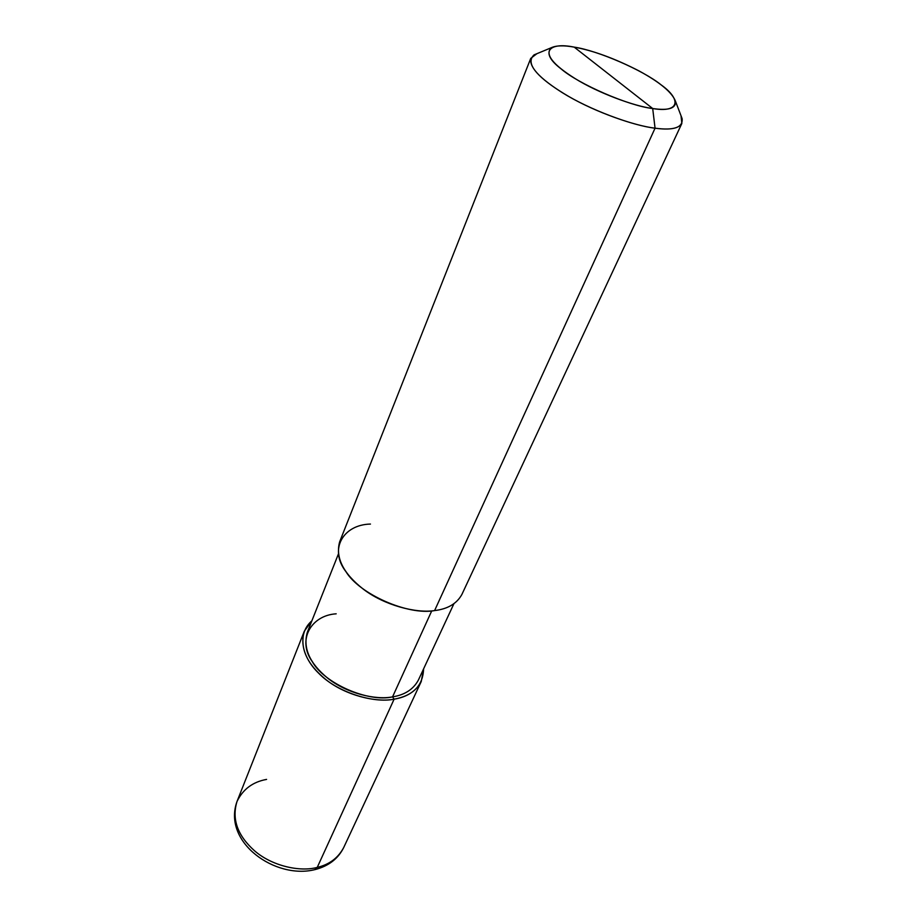 <?xml version="1.0" encoding="UTF-8"?>
<svg xmlns="http://www.w3.org/2000/svg" width="917" height="917" viewBox="0 0 917 917"><rect width="100%" height="100%" fill="white"/><g stroke="black" fill="none" stroke-linecap="round" stroke-linejoin="round"><path stroke-width="1.38" d="M652.698 108.527C628.947 105.982 578.352 84.02 560.803 68.649C539.792 52.67 548.32 41.781 574.191 47.122L652.698 108.527C668.585 110.808 676.173 108.366 675.462 101.179C672.058 92.376 659.885 82.266 638.943 70.873C614.848 58.516 593.265 50.595 574.191 47.122C597.712 50.538 642.851 70.116 661.008 84.777C682.237 99.884 679.176 113.158 652.698 108.527L574.191 47.122C563.875 45.242 556.252 45.437 551.312 47.718C544.618 54.149 552.584 64.454 575.188 78.633C597.861 92.789 634.22 106.257 652.698 108.527L655.059 128.185C669.605 130.203 678.534 128.621 681.847 123.463L681.033 115.783L682.11 118.614C683.108 127.497 674.087 130.684 655.059 128.185L652.698 108.527M314.84 869.637L317.248 867.39C329.375 864.548 338.201 857.911 343.726 847.503C338.201 857.911 329.375 864.548 317.248 867.39L394.115 699.178C406.953 697.115 415.986 691.235 421.235 681.526L423.585 668.906C422.989 685.584 413.166 695.671 394.115 699.178L392.556 696.874L431.735 610.882L392.556 696.874L394.115 699.178L317.248 867.39L314.84 869.637C275.536 879.586 222.304 842.494 236.987 801.538C231.657 819.11 237.48 835.502 254.445 850.701C271.81 865.98 300.019 872.193 317.248 867.39C300.019 872.193 271.81 865.98 254.445 850.701C237.48 835.502 231.657 819.11 236.987 801.538L304.329 631.171C299.55 647.723 306.691 663.828 325.753 679.486C345.273 695.224 375.959 702.835 394.115 699.178C373.46 703.637 336.929 692.232 318.726 673.296C301.384 656.652 296.936 633.762 311.883 620.798L304.329 631.171M453.892 603.764L418.393 680.059C413.395 689.32 404.787 694.926 392.556 696.874C375.282 700.336 346.168 693.08 327.656 678.133C309.556 663.266 302.793 647.964 307.344 632.237L338.396 554.017M681.847 123.463L461.916 594.399C456.872 603.615 447.771 609.014 434.601 610.584L655.059 128.185L434.601 610.584C415.997 613.53 384.04 605.117 363.361 589.195C343.153 573.377 335.267 557.559 339.68 541.752L530.737 58.39C529.178 67.984 541.798 80.65 568.609 96.4C596.039 112.332 634.702 125.824 655.059 128.185C632.936 125.744 589.035 109.581 561.892 92.399C534.898 75.205 525.624 62.688 534.072 54.86L536.881 53.702L530.737 58.39M266.583 779.404C252.737 781.914 242.879 789.296 236.987 801.538M336.195 613.817C310.771 615.364 296.948 640.433 312.296 661.673C324.217 683.314 368.244 702.64 392.556 696.874M370.457 524.065C342.969 524.65 328.653 549.558 346.018 571.784C359.682 594.308 408.409 615.662 434.601 610.584M315.07 869.591C328.63 866.061 338.19 858.702 343.726 847.503L421.235 681.526M682.11 118.614L675.462 101.179M534.072 54.86L551.312 47.718"/></g></svg>
